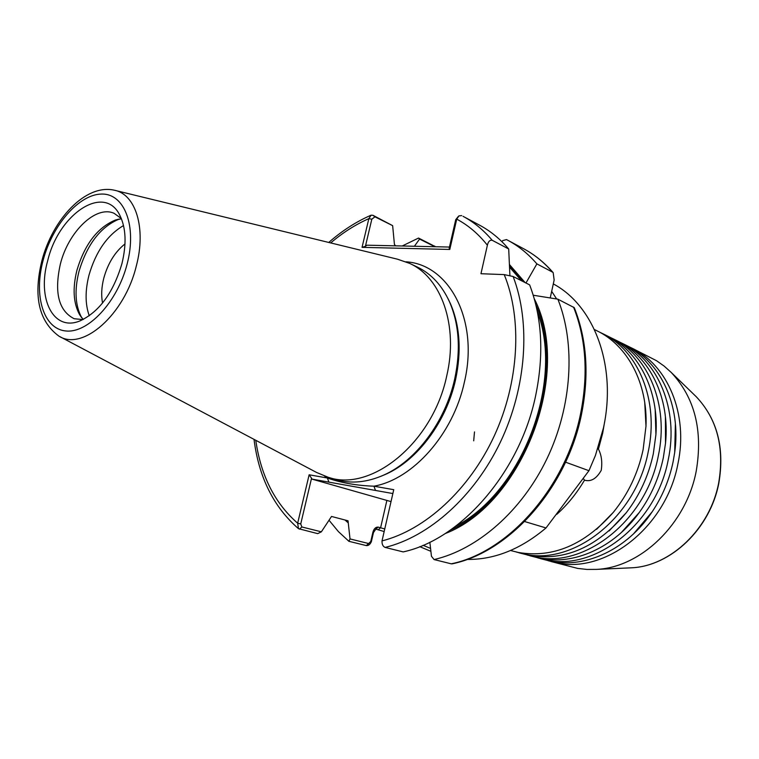<?xml version="1.0" encoding="UTF-8"?>
<svg xmlns="http://www.w3.org/2000/svg" width="759" height="759" viewBox="0 0 759 759"><rect width="100%" height="100%" fill="white"/><g stroke="black" fill="none" stroke-linecap="round" stroke-linejoin="round"><path stroke-width="1.14" d="M619.676 342.119L622.133 343.277C657.987 360.108 679.03 409.623 668.233 459.755C656.345 523.985 594.629 571.774 545.417 559.81L537.77 557.865M609.762 337.205L612.266 338.391C648.224 355.259 669.277 405.154 658.328 455.761C646.26 520.589 584.164 568.918 534.801 556.926L527.097 554.962M629.42 346.939L631.83 348.077C667.559 364.861 688.593 414.006 677.948 463.673C666.231 527.306 604.895 574.572 555.835 562.647L548.254 560.721M599.657 332.195L602.21 333.4C638.272 350.316 659.324 400.591 648.233 451.69C635.985 517.135 573.5 566.005 523.985 553.985L516.215 552.002M384.168 531.537L375.828 529.118L373.456 532.581L371.369 541.641C370.174 544.431 368.485 545.749 366.312 545.588L348.912 541.309L350.022 538.928L348.03 520.797L331.522 516.452L321.361 531.822L317.698 533.634L298.496 528.681L297.661 523.217L309.131 474.792L327.347 477.999C341.256 482.876 356.777 485.608 373.921 486.187L393.75 489.678L382.024 540.901C381.881 544.288 382.916 546.461 385.126 547.419L403.181 551.907C460.855 539.516 519.792 472.459 535.626 395.771C544.099 354.624 542.106 317.66 529.64 284.872L513.122 276.504C530.854 322.641 526.528 387.147 500.513 441.861C474.413 496.547 429.091 536.755 385.126 547.419M529.782 555.74L540.142 558.377C573.557 565.54 613.889 547.884 639.22 512.562C651.061 496.12 659.087 477.857 663.319 457.772L665.51 443.284C670.263 397.792 649.476 356.208 617.238 340.848L612.266 338.391M540.417 558.633L550.654 561.243C585.293 568.738 627.257 549.402 652.142 511.841C662.351 496.557 669.343 479.859 673.119 461.728L674.704 452.402C681.354 405.543 660.425 361.54 627.019 345.696L622.133 343.277M518.957 552.799L529.431 555.465C565.085 561.337 597.38 547.078 626.298 512.686C639.657 495.257 648.67 475.618 653.319 453.74L655.918 434.613C659.116 390.382 638.499 350.848 607.276 335.914L602.21 333.4M510.541 550.512L518.52 552.495C552.913 558.263 584.506 544.886 613.3 512.372C628.12 494.1 638.063 473.189 643.12 449.632L645.985 426.226C647.844 383.162 627.437 345.43 597.124 330.886L594.43 329.548M583.386 478.625L584.506 480.162C590.881 482.022 596.46 478.749 601.232 470.352C602.466 462.174 601.526 455.087 598.434 449.1L597.779 448.835M124.988 243.933C114.998 251.893 107.93 263.288 103.803 278.117C101.507 287.158 101.089 295.46 102.56 303.021M47.722 260.612C36.821 298.6 53.405 332.176 80.103 320.848C99.325 311.797 113.271 292.727 121.933 263.639C126.649 244.161 126.003 228.174 120.017 215.679C104.78 183.071 58.775 213.63 47.722 260.612M121.326 218.545L114.154 213.345C95.938 204.911 68.329 231.685 60.35 264.113C54.05 292.594 58.652 310.792 74.164 318.723L82.968 319.586M121.431 218.81L115.463 220.006C97.588 227.463 84.742 244.218 76.915 270.299C72.466 288.335 73.348 303.107 79.562 314.606L83.224 319.463M119.191 219.085C100.511 226.865 87.105 244.351 78.955 271.532C74.316 290.327 75.236 305.744 81.735 317.765M123.527 225.556C107.285 235.138 95.767 251.713 88.964 275.261C85.055 290.792 85.16 304.302 89.268 315.801M631.83 348.077L656.535 360.715L664.134 366.085L671.174 372.403C694.732 397.564 703.09 430.448 696.231 471.054C686.288 524.061 640.624 567.647 596.432 569.383L586.973 569.44L577.713 568.415L550.854 561.47M115.368 190.471L397.507 259.198L409.528 263.345L417.336 267.064C431.273 273.762 442.023 285.412 449.584 302.006C459.148 324.321 460.855 350.003 454.688 379.045C445.391 421.643 416.112 460.732 383.94 474.982C367.28 482.382 351.502 483.967 336.635 479.745L328.324 477.335L316.579 472.468L59.866 336.626M409.528 263.345C441.321 277.481 458.597 325.592 446.738 375.866C432.934 442.469 371.578 492.325 328.324 477.335M347.954 522.619L344.909 519.953M348.912 541.309L338.4 531.594L329.121 520.37M550.237 297.936L551.679 291.352L556.66 298.97M451.235 563.823L452.117 563.852C509.612 552.049 566.565 488.217 581.394 414.879C589.364 375.392 586.992 339.652 574.278 307.67L557.865 299.169C575.787 343.988 572.115 406.141 546.992 458.664C521.784 511.149 477.468 549.563 434.063 559.563L451.235 563.823C508.16 552.229 565.559 488.065 580.464 414.262C588.434 374.661 586.138 338.941 573.548 307.11M430.875 551.309L419.755 546.67M604.619 421.9L602.655 433.304L598.434 449.1M584.506 480.162C576.736 493.312 567.523 504.688 556.859 514.289M553.302 283.913C594.098 305.526 617.114 365.933 603.414 428.076L595.445 455.419L588.956 470.703L565.569 462.184M524.668 521.547L546.015 527.951C520.646 549.279 494.337 559.763 467.108 559.43M472.904 557.172L468.607 558.871M546.015 527.951L588.956 470.703M534.289 298.809C572.732 372.384 522.733 504.071 445.154 533.596M429.85 542.22L431.444 556.243L434.063 559.563M557.865 299.169L533.235 295.232M492.211 240.29L508.701 248.99C500.096 238.886 490.371 230.935 479.527 225.148L463.018 216.306C473.882 222.112 483.616 230.11 492.211 240.29C489.868 239.872 488.255 241.514 487.382 245.223L480.959 273.724L504.223 274.606L513.122 276.504M461.69 215.613L458.939 215.888L456.738 219.142L449.793 249.455L362.043 247.349L368.846 218.649L371.094 215.186L372.992 215.319L392.65 225.651L374.937 216.818L371.825 219.199L365.411 246.314L366.967 245.185L449.461 247.054M508.701 248.99L509.896 275.299M509.46 264.559L525.124 282.585M501.965 241.732L502.752 240.584L506.5 239.588L507.79 240.261C518.587 246.03 528.283 253.904 536.879 263.876L552.561 272.149C543.975 262.263 534.298 254.436 523.52 248.677C534.545 254.569 544.431 262.567 553.178 272.642L552.561 272.149M525.959 283.012L536.879 263.876M402.232 245.982L418.541 238.051L435.552 246.741M551.679 291.352L554.146 280.052L553.178 272.642M395.667 245.84L394.433 244.474L392.65 225.651M434.916 246.722L419.585 239.076L414.386 246.258M419.585 239.076L418.541 238.051M449.793 249.455L449.176 248.269L455.723 219.702L458.464 216.258M350.022 538.928L368.646 543.539L370.781 541.452L372.868 532.372C373.902 528.71 375.686 526.955 378.219 527.116L384.756 528.966M423.095 545.304L430.552 548.425M391.018 501.604L311.892 479.1L311.551 478.227L300.735 523.938L301.854 526.983L321.361 531.822M392.868 493.549L311.892 479.1M375.496 490.447L373.921 486.187C412.943 479.318 453.322 434.063 464.394 382.109C479.176 320.165 449.262 264.417 405.951 261.798M255.774 440.296C260.84 475.618 274.805 503.255 297.661 523.217L300.735 523.938M328.951 482.145L327.347 477.999L324.586 476.111M309.131 474.792L311.551 478.227M371.825 219.199L368.846 218.649C355.468 224.569 342.755 232.662 330.706 242.927M487.382 245.223C478.512 233.99 468.294 225.29 456.738 219.142L455.723 219.702M365.411 246.314L362.043 247.349M370.781 541.452L371.369 541.641M372.868 532.372L373.456 532.581M473.701 440.818L474.489 431.918M628.67 567.931L631.469 567.808C670.52 566.223 710.206 528.606 718.707 482.781C724.579 447.668 717.122 419.015 696.354 396.834L694.39 394.927M127.17 263.857C137.132 225.755 124.286 193.298 101.554 194.067C78.955 194.285 52.314 225.176 43.092 260.422C33.557 295.659 43.396 328.865 65.729 330.952C87.902 333.599 117.55 301.968 127.17 263.857M41.925 260.612C52.513 219.56 85.435 183.583 114.277 190.205C135.671 194.086 146.411 228.136 136.326 265.906C124.666 314.767 82.494 351.474 58.908 336.123C38.842 321.342 33.168 296.209 41.897 260.716M448.066 298.752L450.514 303.837C459.945 325.839 461.633 351.142 455.561 379.737C446.406 421.691 417.583 460.172 385.857 474.223L380.61 476.424M455.893 526.072C522.534 491.519 564.25 381.635 537.334 311.56M535.882 304.919C568.652 376.967 522.723 497.932 450.4 530.076M382.024 540.901C425.087 530 469.261 489.887 494.232 435.97C519.128 382.014 522.42 318.979 504.223 274.606M521.49 280.745L509.574 267.187M509.526 266.011L523.236 281.627M348.191 521.566L346.929 520.475M378.219 529.735L380.61 527.742L386.872 500.447M299.473 529.146L301.854 526.983M374.937 216.818L372.992 215.319M368.646 543.539L366.312 545.588M378.219 527.116L375.828 529.118M434.584 246.058L435.486 246.732M671.174 372.403L696.354 396.834C717.246 419.177 724.76 447.876 718.868 482.923C710.386 528.606 670.823 566.176 631.469 567.808L596.432 569.383M79.562 314.606L81.716 317.755M448.028 298.666L449.584 302.006M254.018 439.366C258.819 477.278 273.648 507.05 298.496 528.681M383.94 474.982L380.534 476.453M507.79 240.261L523.52 248.677M328.761 242.453C341.948 230.869 355.971 221.818 370.857 215.29M115.463 220.006L119.182 219.085M596.583 529.327L613.3 512.372M645.985 426.226L644.742 402.536M633.566 533.833L652.142 511.841M674.704 452.402L675.396 423.712M609.088 530.968L626.298 512.686M655.918 434.613L655.188 409.613M621.412 532.476L639.22 512.562M665.51 443.284L665.406 416.663"/></g></svg>
